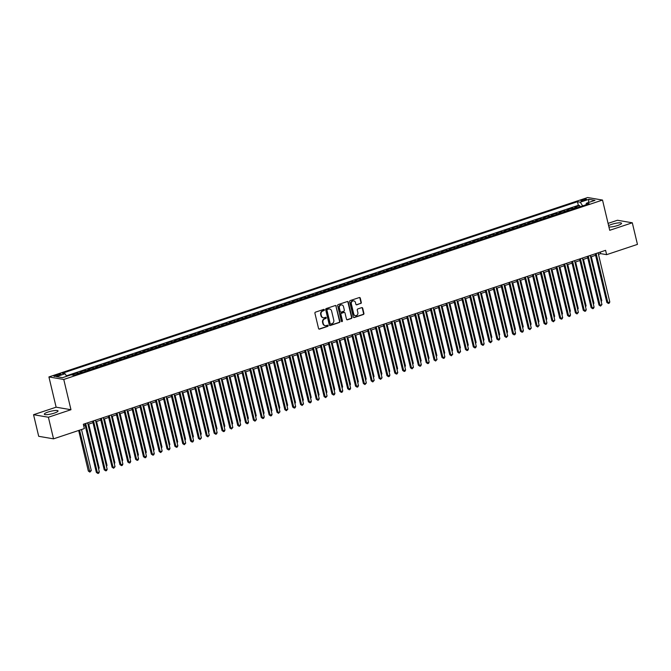 <?xml version="1.0" encoding="UTF-8"?>
<svg xmlns="http://www.w3.org/2000/svg" width="671" height="671" viewBox="0 0 671 671"><rect width="100%" height="100%" fill="white"/><g stroke="black" fill="none" stroke-linecap="round" stroke-linejoin="round"><path stroke-width="1.01" d="M324.361 309.826A0.621 0.554 99.7 0 0 323.674 309.406L315.487 312.141A0.889 0.797 99.7 0 0 314.917 313.24L318.557 328.513A0.889 0.797 99.7 0 0 319.53 329.1L327.716 326.374A0.621 0.554 99.7 0 0 327.683 325.167A0.621 0.554 99.7 0 0 327.44 325.192L326.374 325.544A2.843 2.541 99.7 0 1 323.263 323.648L322.961 322.374A2.843 2.541 99.7 0 1 324.781 318.842L325.838 318.49A0.621 0.554 99.7 0 0 325.804 317.282A0.621 0.554 99.7 0 0 325.552 317.299L324.496 317.651A2.843 2.541 99.7 0 1 321.384 315.756L321.082 314.489A2.843 2.541 99.7 0 1 322.902 310.95L323.959 310.598A0.621 0.554 99.7 0 0 324.361 309.826M323.17 317.702A2.843 2.541 99.7 0 1 320.981 315.689L320.679 314.422A2.843 2.541 99.7 0 1 322.499 310.883L323.556 310.53A0.621 0.554 99.7 0 0 323.716 309.398M318.977 329.067A0.889 0.797 99.7 0 0 319.128 329.033L327.314 326.307A0.621 0.554 99.7 0 0 327.473 325.175M325.049 325.586A2.843 2.541 99.7 0 1 322.86 323.581L322.558 322.306A2.843 2.541 99.7 0 1 324.378 318.775L325.435 318.415A0.621 0.554 99.7 0 0 325.594 317.291M608.941 227.008A7.062 1.367 -13.4 0 0 617.798 225.456A7.062 1.367 -13.4 0 0 621.547 223.284A7.062 1.367 -13.4 0 0 611.541 224.391A7.062 1.367 -13.4 0 0 608.614 225.641M48.052 412.036A7.062 1.367 -13.4 0 0 44.311 414.208A7.062 1.367 -13.4 0 0 54.309 413.101A7.062 1.367 -13.4 0 0 58.05 410.937A7.062 1.367 -13.4 0 0 48.052 412.036M582.394 199.79A2.894 0.562 -13.4 0 0 580.86 200.679A2.894 0.562 -13.4 0 0 584.961 200.226A2.894 0.562 -13.4 0 0 586.496 199.337A2.894 0.562 -13.4 0 0 582.394 199.79M360.738 303.527A0.889 0.797 99.7 0 0 361.3 302.42L360.285 298.134A0.889 0.797 99.7 0 0 359.312 297.547L350.212 300.574A0.889 0.797 99.7 0 0 349.641 301.673L353.281 316.947A0.889 0.797 99.7 0 0 354.254 317.542L363.355 314.506A0.889 0.797 99.7 0 0 363.925 313.407L362.692 308.232A0.889 0.797 99.7 0 0 361.719 307.637L357.819 308.937A0.889 0.797 99.7 0 0 357.257 310.044L357.861 312.602A2.374 2.122 99.7 0 1 355.404 315.638A2.374 2.122 99.7 0 1 353.743 313.978L351.344 303.929A2.374 2.122 99.7 0 1 353.81 300.893A2.374 2.122 99.7 0 1 355.471 302.554L355.873 304.231A0.889 0.797 99.7 0 0 356.846 304.819L360.335 303.46A0.889 0.797 99.7 0 0 360.906 302.353L359.882 298.067A0.889 0.797 99.7 0 0 359.455 297.513M609.721 230.304L632.3 222.789L637.45 244.395L606.626 254.661L605.594 250.333L83.33 424.257L84.361 428.576L53.537 438.842L48.387 417.236L70.967 409.713L63.762 379.467L602.516 200.059L609.721 230.304M336.305 306.119A0.889 0.797 99.7 0 0 335.332 305.523L326.24 308.559A0.889 0.797 99.7 0 0 325.67 309.658L329.31 324.932A0.889 0.797 99.7 0 0 330.283 325.519L339.375 322.491A0.889 0.797 99.7 0 0 339.945 321.392L335.911 306.051A0.889 0.797 99.7 0 0 335.483 305.498M338.226 304.567L347.326 301.539A0.889 0.797 99.7 0 1 348.299 302.126L351.931 317.4A0.889 0.797 99.7 0 1 351.369 318.499L347.469 319.799A0.889 0.797 99.7 0 1 346.496 319.203L345.02 313.013A0.889 0.797 99.7 0 0 344.047 312.426L341.472 313.282A0.889 0.797 99.7 0 0 340.902 314.389L342.436 320.839A0.621 0.554 99.7 0 1 341.354 321.191L337.656 305.666A0.889 0.797 99.7 0 1 338.226 304.567M579.954 206.777L579.669 205.569L574.955 207.146L576.423 207.389L573.277 208.438A3.623 1.468 71.6 0 1 573.931 208.79M572.103 209.394L571.818 208.186L567.104 209.755L568.563 210.006L565.427 211.055A3.623 1.468 71.6 0 1 566.081 211.399M564.252 212.011L563.959 210.803L559.253 212.371L560.713 212.623L557.576 213.672A3.623 1.468 71.6 0 1 558.23 214.015M556.393 214.628L556.108 213.42L551.394 214.988L552.862 215.24L549.717 216.288A3.623 1.468 71.6 0 1 550.371 216.632M548.543 217.245L548.257 216.037L543.544 217.605L545.003 217.857L541.866 218.897A3.623 1.468 71.6 0 1 542.52 219.249M540.692 219.862L540.398 218.654L535.693 220.222L537.152 220.465L534.015 221.514A3.623 1.468 71.6 0 1 534.67 221.866M532.833 222.47L532.548 221.262L527.834 222.831L529.302 223.082L526.156 224.131A3.623 1.468 71.6 0 1 526.81 224.475M524.982 225.087L524.697 223.879L519.983 225.448L521.442 225.699L518.306 226.748A3.623 1.468 71.6 0 1 518.96 227.092M517.131 227.704L516.838 226.496L512.132 228.065L513.592 228.316L510.455 229.365A3.623 1.468 71.6 0 1 511.101 229.708M509.272 230.321L508.987 229.113L504.273 230.681L505.741 230.933L502.596 231.973A3.623 1.468 71.6 0 1 503.25 232.325M501.422 232.938L501.136 231.73L496.423 233.298L497.882 233.542L494.745 234.59A3.623 1.468 71.6 0 1 495.399 234.942M493.571 235.546L493.277 234.338L488.563 235.915L490.031 236.158L486.886 237.207A3.623 1.468 71.6 0 1 487.54 237.559M485.712 238.163L485.427 236.955L480.713 238.524L482.181 238.775L479.035 239.824A3.623 1.468 71.6 0 1 479.69 240.168M477.861 240.78L477.576 239.572L472.862 241.141L474.322 241.392L471.185 242.441A3.623 1.468 71.6 0 1 471.839 242.785M470.01 243.397L469.717 242.189L465.003 243.758L466.471 244.009L463.325 245.049A3.623 1.468 71.6 0 1 463.98 245.401M462.151 246.014L461.866 244.806L457.152 246.374L458.62 246.626L455.475 247.666A3.623 1.468 71.6 0 1 456.129 248.018M454.301 248.622L454.015 247.414L449.302 248.991L450.761 249.235L447.624 250.283A3.623 1.468 71.6 0 1 448.278 250.635M446.45 251.239L446.156 250.031L441.443 251.6L442.91 251.851L439.765 252.9A3.623 1.468 71.6 0 1 440.419 253.244M438.591 253.856L438.306 252.648L433.592 254.217L435.06 254.468L431.914 255.517A3.623 1.468 71.6 0 1 432.569 255.861M430.74 256.473L430.455 255.265L425.741 256.834L427.201 257.085L424.064 258.134A3.623 1.468 71.6 0 1 424.718 258.478M422.889 259.09L422.596 257.882L417.882 259.451L419.35 259.702L416.205 260.742A3.623 1.468 71.6 0 1 416.859 261.094M415.03 261.707L414.745 260.499L410.031 262.067L411.499 262.311L408.354 263.359A3.623 1.468 71.6 0 1 409.008 263.711M407.18 264.315L406.894 263.107L402.181 264.676L403.64 264.928L400.503 265.976A3.623 1.468 71.6 0 1 401.157 266.32M399.329 266.932L399.035 265.724L394.322 267.293L395.789 267.544L392.644 268.593A3.623 1.468 71.6 0 1 393.298 268.937M391.47 269.549L391.185 268.341L386.471 269.91L387.939 270.161L384.793 271.21A3.623 1.468 71.6 0 1 385.448 271.554M383.619 272.166L383.334 270.958L378.62 272.527L380.08 272.778L376.943 273.818A3.623 1.468 71.6 0 1 377.597 274.171M375.76 274.783L375.475 273.575L370.761 275.144L372.229 275.387L369.084 276.435A3.623 1.468 71.6 0 1 369.738 276.788M367.909 277.391L367.624 276.184L362.91 277.76L364.378 278.004L361.233 279.052A3.623 1.468 71.6 0 1 361.887 279.404M360.059 280.008L359.773 278.8L355.06 280.369L356.519 280.621L353.382 281.669A3.623 1.468 71.6 0 1 354.036 282.013M352.2 282.625L351.914 281.417L347.201 282.986L348.668 283.237L345.523 284.286A3.623 1.468 71.6 0 1 346.177 284.63M344.349 285.242L344.064 284.034L339.35 285.603L340.818 285.854L337.672 286.894A3.623 1.468 71.6 0 1 338.327 287.247M336.498 287.859L336.205 286.651L331.499 288.22L332.959 288.471L329.822 289.511A3.623 1.468 71.6 0 1 330.476 289.864M328.639 290.468L328.354 289.26L323.64 290.837L325.108 291.08L321.963 292.128A3.623 1.468 71.6 0 1 322.617 292.481M320.788 293.084L320.503 291.877L315.789 293.445L317.257 293.697L314.112 294.745A3.623 1.468 71.6 0 1 314.766 295.089M312.938 295.701L312.644 294.494L307.939 296.062L309.398 296.314L306.261 297.362A3.623 1.468 71.6 0 1 306.915 297.706M305.079 298.318L304.793 297.11L300.08 298.679L301.547 298.93L298.402 299.971A3.623 1.468 71.6 0 1 299.056 300.323M297.228 300.935L296.943 299.727L292.229 301.296L293.697 301.547L290.551 302.587A3.623 1.468 71.6 0 1 291.206 302.94M289.377 303.552L289.084 302.344L284.378 303.913L285.838 304.156L282.701 305.204A3.623 1.468 71.6 0 1 283.355 305.557M281.518 306.161L281.233 304.953L276.519 306.521L277.987 306.773L274.842 307.821A3.623 1.468 71.6 0 1 275.496 308.165M273.667 308.777L273.382 307.57L268.668 309.138L270.128 309.39L266.991 310.438A3.623 1.468 71.6 0 1 267.645 310.782M265.817 311.394L265.523 310.187L260.818 311.755L262.277 312.007L259.14 313.055A3.623 1.468 71.6 0 1 259.794 313.399M257.958 314.011L257.672 312.803L252.959 314.372L254.426 314.624L251.281 315.664A3.623 1.468 71.6 0 1 251.935 316.016M250.107 316.628L249.822 315.42L245.108 316.989L246.567 317.232L243.43 318.28A3.623 1.468 71.6 0 1 244.085 318.633M242.256 319.237L241.963 318.029L237.257 319.597L238.717 319.849L235.58 320.897A3.623 1.468 71.6 0 1 236.234 321.25M234.397 321.854L234.112 320.646L229.398 322.214L230.866 322.466L227.721 323.514A3.623 1.468 71.6 0 1 228.375 323.858M226.546 324.47L226.261 323.263L221.547 324.831L223.007 325.083L219.87 326.131A3.623 1.468 71.6 0 1 220.524 326.475M218.696 327.087L218.402 325.88L213.697 327.448L215.156 327.7L212.019 328.74A3.623 1.468 71.6 0 1 212.673 329.092M210.837 329.704L210.551 328.496L205.838 330.065L207.305 330.317L204.16 331.357A3.623 1.468 71.6 0 1 204.814 331.709M202.986 332.313L202.701 331.105L197.987 332.682L199.446 332.925L196.309 333.973A3.623 1.468 71.6 0 1 196.964 334.326M195.135 334.93L194.842 333.722L190.136 335.29L191.596 335.542L188.459 336.59A3.623 1.468 71.6 0 1 189.113 336.934M187.276 337.547L186.991 336.339L182.277 337.907L183.745 338.159L180.6 339.207A3.623 1.468 71.6 0 1 181.254 339.551M179.425 340.163L179.14 338.956L174.426 340.524L175.886 340.776L172.749 341.816A3.623 1.468 71.6 0 1 173.403 342.168M171.575 342.78L171.281 341.573L166.576 343.141L168.035 343.393L164.898 344.433A3.623 1.468 71.6 0 1 165.552 344.785M163.716 345.389L163.43 344.189L158.717 345.758L160.184 346.001L157.039 347.05A3.623 1.468 71.6 0 1 157.693 347.402M155.865 348.006L155.58 346.798L150.866 348.366L152.325 348.618L149.188 349.666A3.623 1.468 71.6 0 1 149.843 350.01M148.014 350.623L147.721 349.415L143.015 350.983L144.475 351.235L141.338 352.283A3.623 1.468 71.6 0 1 141.984 352.627M140.155 353.24L139.87 352.032L135.156 353.6L136.624 353.852L133.479 354.9A3.623 1.468 71.6 0 1 134.133 355.244M132.304 355.856L132.019 354.649L127.305 356.217L128.765 356.469L125.628 357.509A3.623 1.468 71.6 0 1 126.282 357.861M124.454 358.473L124.16 357.266L119.446 358.834L120.914 359.077L117.769 360.126A3.623 1.468 71.6 0 1 118.423 360.478M116.595 361.082L116.309 359.874L111.596 361.443L113.064 361.694L109.918 362.743A3.623 1.468 71.6 0 1 110.572 363.095M108.744 363.699L108.459 362.491L103.745 364.059L105.204 364.311L102.067 365.36A3.623 1.468 71.6 0 1 102.722 365.703M100.893 366.316L100.6 365.108L95.886 366.676L97.354 366.928L94.208 367.976A3.623 1.468 71.6 0 1 94.863 368.32M93.034 368.933L92.749 367.725L88.035 369.293L89.503 369.545L86.358 370.585A3.623 1.468 71.6 0 1 87.012 370.937M85.183 371.549L84.898 370.342L80.184 371.91L81.644 372.162L78.507 373.202A3.623 1.468 71.6 0 1 79.161 373.554M77.333 374.158L77.039 372.95L72.325 374.527L73.793 374.77A3.623 1.468 71.6 0 1 74.447 375.123M57.874 375.735L59.602 375.156A2.81 0.545 -13.4 0 0 61.086 374.292A2.81 0.545 -13.4 0 0 57.11 374.737L55.383 375.307A2.81 0.545 -13.4 0 0 53.898 376.171A2.81 0.545 -13.4 0 0 57.874 375.735M63.762 379.467L48.924 376.934L587.679 197.526L602.516 200.059M579.669 205.569L578.327 205.343L577.463 201.711L62.269 373.277L65.079 373.755L66.714 376.28M577.463 201.711L580.264 202.189L588.903 199.312L595.001 200.352L586.362 203.229L589.172 203.716L73.978 375.274L71.168 374.795L62.529 377.672L56.439 376.632L65.079 373.755M77.039 372.95L78.507 373.202M84.898 370.342L86.358 370.585M92.749 367.725L94.208 367.976M100.6 365.108L102.067 365.36M108.459 362.491L109.918 362.743M116.309 359.874L117.769 360.126M124.16 357.266L125.628 357.509M132.019 354.649L133.479 354.9M139.87 352.032L141.338 352.283M147.721 349.415L149.188 349.666M155.58 346.798L157.039 347.05M163.43 344.189L164.898 344.433M171.281 341.573L172.749 341.816M179.14 338.956L180.6 339.207M186.991 336.339L188.459 336.59M194.842 333.722L196.309 333.973M202.701 331.105L204.16 331.357M210.551 328.496L212.019 328.74M218.402 325.88L219.87 326.131M226.261 323.263L227.721 323.514M234.112 320.646L235.58 320.897M241.963 318.029L243.43 318.28M249.822 315.42L251.281 315.664M257.672 312.803L259.14 313.055M265.523 310.187L266.991 310.438M273.382 307.57L274.842 307.821M281.233 304.953L282.701 305.204M289.084 302.344L290.551 302.587M296.943 299.727L298.402 299.971M304.793 297.11L306.261 297.362M312.644 294.494L314.112 294.745M320.503 291.877L321.963 292.128M328.354 289.26L329.822 289.511M336.205 286.651L337.672 286.894M344.064 284.034L345.523 284.286M351.914 281.417L353.382 281.669M359.773 278.8L361.233 279.052M367.624 276.184L369.084 276.435M375.475 273.575L376.943 273.818M383.334 270.958L384.793 271.21M391.185 268.341L392.644 268.593M399.035 265.724L400.503 265.976M406.894 263.107L408.354 263.359M414.745 260.499L416.205 260.742M422.596 257.882L424.064 258.134M430.455 255.265L431.914 255.517M438.306 252.648L439.765 252.9M446.156 250.031L447.624 250.283M454.015 247.414L455.475 247.666M461.866 244.806L463.325 245.049M469.717 242.189L471.185 242.441M477.576 239.572L479.035 239.824M485.427 236.955L486.886 237.207M493.277 234.338L494.745 234.59M501.136 231.73L502.596 231.973M508.987 229.113L510.455 229.365M516.838 226.496L518.306 226.748M524.697 223.879L526.156 224.131M532.548 221.262L534.015 221.514M540.398 218.654L541.866 218.897M548.257 216.037L549.717 216.288M556.108 213.42L557.576 213.672M563.959 210.803L565.427 211.055M571.818 208.186L573.277 208.438M578.327 205.343L66.412 375.819M70.967 409.713L56.129 407.188L33.55 414.703L48.387 417.236M33.55 414.703L38.7 436.309L53.537 438.842M632.3 222.789L617.463 220.256L608.077 223.384M56.129 407.188L48.924 376.934M598.465 254.351L600.612 253.63L606.626 254.661M83.69 425.775L85.125 425.297M87.985 424.34L92.984 422.68M95.836 421.724L100.835 420.063M103.686 419.115L108.685 417.446M111.545 416.498L116.544 414.829M119.396 413.881L124.395 412.22M127.247 411.264L132.246 409.604M135.106 408.647L140.105 406.987M142.957 406.039L147.956 404.37M150.807 403.422L155.806 401.753M158.666 400.805L163.665 399.144M166.517 398.188L171.516 396.527M174.368 395.571L179.367 393.911M182.227 392.963L187.226 391.294M190.078 390.346L195.076 388.677M197.928 387.729L202.927 386.06M205.787 385.112L210.786 383.451M213.638 382.495L218.637 380.834M221.489 379.878L226.488 378.218M229.348 377.27L234.347 375.601M237.198 374.653L242.197 372.984M245.049 372.036L250.048 370.375M252.908 369.419L257.907 367.758M260.759 366.802L265.758 365.141M268.61 364.194L273.609 362.525M276.469 361.577L281.468 359.908M284.319 358.96L289.318 357.299M292.17 356.343L297.169 354.682M300.029 353.726L305.028 352.065M307.88 351.118L312.879 349.448M315.731 348.501L320.73 346.832M323.59 345.884L328.589 344.215M331.44 343.267L336.439 341.606M339.3 340.65L344.298 338.989M347.15 338.033L352.149 336.372M355.001 335.425L360 333.755M362.86 332.808L367.859 331.139M370.711 330.191L375.71 328.53M378.561 327.574L383.56 325.913M386.421 324.957L391.419 323.296M394.271 322.348L399.27 320.679M402.122 319.731L407.121 318.062M409.981 317.115L414.98 315.454M417.832 314.498L422.831 312.837M425.682 311.881L430.681 310.22M433.541 309.272L438.54 307.603M441.392 306.655L446.391 304.986M449.243 304.038L454.242 302.369M457.102 301.422L462.101 299.761M464.953 298.805L469.952 297.144M472.803 296.196L477.802 294.527M480.662 293.579L485.661 291.91M488.513 290.962L493.512 289.293M496.364 288.345L501.363 286.685M504.223 285.729L509.222 284.068M512.074 283.112L517.073 281.451M519.924 280.503L524.923 278.834M527.783 277.886L532.782 276.217M535.634 275.269L540.633 273.609M543.485 272.652L548.484 270.992M551.344 270.036L556.343 268.375M559.195 267.427L564.194 265.758M567.045 264.81L572.044 263.141M574.904 262.193L579.903 260.524M582.755 259.576L587.754 257.916M590.606 256.959L595.605 255.299M600.251 252.12L600.612 253.63M82.298 372.506A3.623 1.468 -108.4 0 0 81.644 372.162M90.157 369.889A3.623 1.468 -108.4 0 0 89.503 369.545M98.008 367.272A3.623 1.468 -108.4 0 0 97.354 366.928M105.859 364.663A3.623 1.468 -108.4 0 0 105.204 364.311M113.718 362.046A3.623 1.468 -108.4 0 0 113.064 361.694M121.568 359.43A3.623 1.468 -108.4 0 0 120.914 359.077M129.419 356.813A3.623 1.468 -108.4 0 0 128.765 356.469M137.278 354.196A3.623 1.468 -108.4 0 0 136.624 353.852M145.129 351.587A3.623 1.468 -108.4 0 0 144.475 351.235M152.98 348.97A3.623 1.468 -108.4 0 0 152.325 348.618M160.839 346.353A3.623 1.468 -108.4 0 0 160.184 346.001M168.689 343.737A3.623 1.468 -108.4 0 0 168.035 343.393M176.54 341.12A3.623 1.468 -108.4 0 0 175.886 340.776M184.399 338.503A3.623 1.468 -108.4 0 0 183.745 338.159M192.25 335.894A3.623 1.468 -108.4 0 0 191.596 335.542M200.101 333.277A3.623 1.468 -108.4 0 0 199.446 332.925M207.96 330.66A3.623 1.468 -108.4 0 0 207.305 330.317M215.81 328.044A3.623 1.468 -108.4 0 0 215.156 327.7M223.661 325.427A3.623 1.468 -108.4 0 0 223.007 325.083M231.52 322.818A3.623 1.468 -108.4 0 0 230.866 322.466M239.371 320.201A3.623 1.468 -108.4 0 0 238.717 319.849M247.222 317.584A3.623 1.468 -108.4 0 0 246.567 317.232M255.081 314.967A3.623 1.468 -108.4 0 0 254.426 314.624M262.931 312.35A3.623 1.468 -108.4 0 0 262.277 312.007M270.782 309.742A3.623 1.468 -108.4 0 0 270.128 309.39M278.641 307.125A3.623 1.468 -108.4 0 0 277.987 306.773M286.492 304.508A3.623 1.468 -108.4 0 0 285.838 304.156M294.343 301.891A3.623 1.468 -108.4 0 0 293.697 301.547M302.202 299.274A3.623 1.468 -108.4 0 0 301.547 298.93M310.052 296.657A3.623 1.468 -108.4 0 0 309.398 296.314M317.911 294.049A3.623 1.468 -108.4 0 0 317.257 293.697M325.762 291.432A3.623 1.468 -108.4 0 0 325.108 291.08M333.613 288.815A3.623 1.468 -108.4 0 0 332.959 288.471M341.472 286.198A3.623 1.468 -108.4 0 0 340.818 285.854M349.323 283.581A3.623 1.468 -108.4 0 0 348.668 283.237M357.173 280.973A3.623 1.468 -108.4 0 0 356.519 280.621M365.032 278.356A3.623 1.468 -108.4 0 0 364.378 278.004M372.883 275.739A3.623 1.468 -108.4 0 0 372.229 275.387M380.734 273.122A3.623 1.468 -108.4 0 0 380.08 272.778M388.593 270.505A3.623 1.468 -108.4 0 0 387.939 270.161M396.444 267.897A3.623 1.468 -108.4 0 0 395.789 267.544M404.294 265.28A3.623 1.468 -108.4 0 0 403.64 264.928M412.153 262.663A3.623 1.468 -108.4 0 0 411.499 262.311M420.004 260.046A3.623 1.468 -108.4 0 0 419.35 259.702M427.855 257.429A3.623 1.468 -108.4 0 0 427.201 257.085M435.714 254.812A3.623 1.468 -108.4 0 0 435.06 254.468M443.565 252.204A3.623 1.468 -108.4 0 0 442.91 251.851M451.415 249.587A3.623 1.468 -108.4 0 0 450.761 249.235M459.274 246.97A3.623 1.468 -108.4 0 0 458.62 246.626M467.125 244.353A3.623 1.468 -108.4 0 0 466.471 244.009M474.976 241.736A3.623 1.468 -108.4 0 0 474.322 241.392M482.835 239.128A3.623 1.468 -108.4 0 0 482.181 238.775M490.686 236.511A3.623 1.468 -108.4 0 0 490.031 236.158M498.536 233.894A3.623 1.468 -108.4 0 0 497.882 233.542M506.395 231.277A3.623 1.468 -108.4 0 0 505.741 230.933M514.246 228.66A3.623 1.468 -108.4 0 0 513.592 228.316M522.097 226.052A3.623 1.468 -108.4 0 0 521.442 225.699M529.956 223.435A3.623 1.468 -108.4 0 0 529.302 223.082M537.807 220.818A3.623 1.468 -108.4 0 0 537.152 220.465M545.657 218.201A3.623 1.468 -108.4 0 0 545.003 217.857M553.516 215.584A3.623 1.468 -108.4 0 0 552.862 215.24M561.367 212.975A3.623 1.468 -108.4 0 0 560.713 212.623M569.218 210.359A3.623 1.468 -108.4 0 0 568.563 210.006M586.362 203.229L585.984 204.772M577.077 207.742A3.623 1.468 -108.4 0 0 576.423 207.389M582.663 205.88L580.264 202.189M588.903 199.312L588.425 202.55M329.738 325.485A0.889 0.797 99.7 0 0 329.88 325.452L338.981 322.424A0.889 0.797 99.7 0 0 339.543 321.317L335.911 306.051M327.373 309.465A0.621 0.554 99.7 0 0 326.97 310.237L330.166 323.64A0.621 0.554 99.7 0 0 330.845 324.051L331.96 323.682A2.843 2.541 99.7 0 0 333.781 320.142L331.6 310.983A2.843 2.541 99.7 0 0 328.488 309.088L326.97 309.39A0.621 0.554 99.7 0 0 326.567 310.17L326.97 310.237M330.409 323.992A0.621 0.554 99.7 0 1 329.763 323.573L326.567 310.17M329.411 308.979A2.843 2.541 99.7 0 0 328.085 309.021L328.488 309.088M326.97 309.39L328.085 309.021M346.924 319.765A0.889 0.797 99.7 0 0 347.075 319.731L350.967 318.431A0.889 0.797 99.7 0 0 351.537 317.324L347.897 302.059A0.889 0.797 99.7 0 0 347.469 301.505M344.198 312.392A0.889 0.797 99.7 0 0 343.653 312.35L341.069 313.214A0.889 0.797 99.7 0 0 340.499 314.322L342.436 320.839M341.598 321.552A0.621 0.554 99.7 0 0 342.034 320.763M343.493 306.588A2.374 2.122 99.7 0 0 341.833 304.928A2.374 2.122 99.7 0 0 339.367 307.964L340.214 311.503A0.889 0.797 99.7 0 0 341.187 312.09L343.77 311.235A0.889 0.797 99.7 0 0 344.34 310.128L343.493 306.588M341.631 304.911A2.374 2.122 99.7 0 0 338.964 307.888L339.367 307.964M340.642 312.057A0.889 0.797 99.7 0 1 339.811 311.436L338.964 307.888M356.293 304.785A0.889 0.797 99.7 0 0 356.444 304.751L360.335 303.46M353.609 300.876A2.374 2.122 99.7 0 0 350.941 303.862L351.344 303.929M355.202 315.588A2.374 2.122 99.7 0 1 353.34 313.911L350.941 303.862M353.709 317.5A0.889 0.797 99.7 0 0 353.852 317.467L362.952 314.439A0.889 0.797 99.7 0 0 363.523 313.34L362.29 308.165A0.889 0.797 99.7 0 0 361.862 307.603M78.666 430.472L88.337 471.059L89.335 471.235L91.298 470.581L81.518 429.524M79.555 430.178L89.889 472.107L88.337 471.059M91.298 470.581L89.889 472.107M84.764 423.778L96.356 472.426L97.362 472.602L85.662 423.485M99.325 471.948L98.704 473.214L97.916 473.474L97.362 472.602L99.325 471.948L87.624 422.831M97.916 473.474L96.356 472.426M98.427 468.207L99.157 467.964L88.706 424.106M99.157 467.964L98.629 469.037M106.286 465.59L107.008 465.347L96.557 421.489M107.008 465.347L106.479 466.42M114.137 462.973L114.858 462.73L104.416 418.872M114.858 462.73L114.338 463.804M121.988 460.356L122.718 460.113L112.267 416.255M122.718 460.113L122.189 461.187M92.623 421.162L104.206 469.809L105.213 469.985L93.512 420.868M107.175 469.331L106.555 470.597L105.766 470.857L105.213 469.985L107.175 469.331L95.475 420.214M105.766 470.857L104.206 469.809M100.474 418.545L112.065 467.201L113.064 467.368L101.363 418.251M115.026 466.714L113.625 468.249L113.064 467.368L115.026 466.714L103.326 417.597M113.625 468.249L112.065 467.201M108.325 415.936L119.916 464.584L120.923 464.751L109.222 415.634M122.885 464.097L122.265 465.372L121.476 465.632L120.923 464.751L122.885 464.097L111.185 414.98M121.476 465.632L119.916 464.584M116.184 413.319L127.767 461.967L128.773 462.134L117.073 413.017M130.736 461.48L130.115 462.755L129.327 463.015L128.773 462.134L130.736 461.48L119.035 412.363M129.327 463.015L127.767 461.967M129.847 457.739L130.568 457.505L120.117 413.638M130.568 457.505L130.04 458.57M124.034 410.702L135.626 459.35L136.624 459.526L124.923 410.409M138.587 458.872L137.966 460.138L137.186 460.398L136.624 459.526L138.587 458.872L126.886 409.755M137.186 460.398L135.626 459.35M137.698 455.123L138.419 454.888L127.976 411.029M138.419 454.888L137.899 455.953M131.885 408.085L143.477 456.733L144.483 456.909L132.783 407.792M146.446 456.255L145.825 457.521L145.037 457.781L144.483 456.909L146.446 456.255L134.745 407.138M145.037 457.781L143.477 456.733M145.548 452.514L146.278 452.271L135.827 408.413M146.278 452.271L145.75 453.344M139.744 405.469L151.327 454.124L152.334 454.292L140.633 405.175M154.296 453.638L153.676 454.904L152.887 455.164L152.334 454.292L154.296 453.638L142.596 404.521M152.887 455.164L151.327 454.124M153.407 449.897L154.129 449.654L143.678 405.796M154.129 449.654L153.6 450.727M147.595 402.86L159.186 451.508L160.184 451.675L148.484 402.558M162.147 451.021L160.746 452.556L160.184 451.675L162.147 451.021L150.447 401.904M160.746 452.556L159.186 451.508M161.258 447.28L161.979 447.037L151.537 403.179M161.979 447.037L161.459 448.111M155.446 400.243L167.037 448.891L168.044 449.058L156.343 399.941M170.006 448.404L169.386 449.679L168.597 449.939L168.044 449.058L170.006 448.404L158.306 399.287M168.597 449.939L167.037 448.891M169.109 444.663L169.838 444.42L159.388 400.562M169.838 444.42L169.31 445.494M163.305 397.626L174.888 446.274L175.894 446.45L164.194 397.333M177.857 445.796L177.236 447.062L176.448 447.322L175.894 446.45L177.857 445.796L166.156 396.678M176.448 447.322L174.888 446.274M176.968 442.046L177.689 441.812L167.238 397.945M177.689 441.812L177.161 442.877M171.155 395.009L182.747 443.657L183.745 443.833L172.044 394.716M185.708 443.179L184.307 444.705L183.745 443.833L185.708 443.179L174.007 394.062M184.307 444.705L182.747 443.657M184.819 439.438L185.54 439.195L175.097 395.336M185.54 439.195L185.02 440.268M179.006 392.392L190.598 441.048L191.604 441.216L179.903 392.099M193.567 440.562L192.946 441.828L192.158 442.088L191.604 441.216L193.567 440.562L181.866 391.445M192.158 442.088L190.598 441.048M186.865 389.784L198.448 438.431L199.455 438.599L187.754 389.482M201.417 437.945L200.008 439.48L199.455 438.599L201.417 437.945L189.717 388.828M200.008 439.48L198.448 438.431M194.716 387.167L206.307 435.815L207.305 435.982L195.605 386.865M209.268 435.328L207.867 436.863L207.305 435.982L209.268 435.328L197.568 386.211M207.867 436.863L206.307 435.815M192.669 436.821L193.399 436.578L182.948 392.72M193.399 436.578L192.871 437.651M200.528 434.204L201.25 433.961L190.799 390.103M201.25 433.961L200.721 435.034M208.379 431.587L209.1 431.344L198.658 387.486M209.1 431.344L208.58 432.418M202.567 384.55L214.158 433.198L215.165 433.374L203.464 384.257M217.127 432.72L216.507 433.986L215.718 434.246L215.165 433.374L217.127 432.72L205.427 383.602M215.718 434.246L214.158 433.198M216.238 428.97L216.959 428.735L206.509 384.869M216.959 428.735L216.431 429.801M210.426 381.933L222.017 430.581L223.015 430.757L211.315 381.64M224.978 430.103L224.357 431.369L223.569 431.629L223.015 430.757L224.978 430.103L213.277 380.985M223.569 431.629L222.017 430.581M224.089 426.362L224.81 426.119L214.359 382.26M224.81 426.119L224.282 427.192M218.276 379.316L229.868 427.964L230.866 428.14L219.165 379.023M232.829 427.486L231.428 429.012L230.866 428.14L232.829 427.486L221.128 378.369M231.428 429.012L229.868 427.964M231.94 423.745L232.661 423.502L222.218 379.643M232.661 423.502L232.141 424.575M226.127 376.699L237.719 425.355L238.725 425.523L227.024 376.406M240.688 424.869L239.279 426.404L238.725 425.523L240.688 424.869L228.987 375.752M239.279 426.404L237.719 425.355M239.799 421.128L240.52 420.885L230.069 377.027M240.52 420.885L239.992 421.958M233.986 374.091L245.578 422.738L246.576 422.906L234.875 373.789M248.538 422.252L247.918 423.527L247.129 423.787L246.576 422.906L248.538 422.252L236.838 373.135M247.129 423.787L245.578 422.738M247.649 418.511L248.371 418.268L237.92 374.41M248.371 418.268L247.842 419.341M241.837 371.474L253.428 420.121L254.426 420.289L242.726 371.172M256.397 419.635L254.988 421.17L254.426 420.289L256.397 419.635L244.689 370.526M254.988 421.17L253.428 420.121M255.5 415.894L256.221 415.659L245.779 371.793M256.221 415.659L255.701 416.725M249.687 368.857L261.279 417.505L262.286 417.681L250.585 368.564M264.248 417.026L263.628 418.293L262.839 418.553L262.286 417.681L264.248 417.026L252.548 367.909M262.839 418.553L261.279 417.505M263.359 413.277L264.08 413.042L253.63 369.184M264.08 413.042L263.552 414.108M257.547 366.24L269.138 414.888L270.136 415.064L258.436 365.947M272.099 414.41L271.478 415.676L270.69 415.936L270.136 415.064L272.099 414.41L260.398 365.292M270.69 415.936L269.138 414.888M271.21 410.669L271.931 410.426L261.48 366.567M271.931 410.426L271.403 411.499M279.061 408.052L279.782 407.809L269.339 363.95M279.782 407.809L279.262 408.882M286.92 405.435L287.641 405.192L277.19 361.334M287.641 405.192L287.113 406.265M265.397 363.623L276.989 412.279L277.987 412.447L266.286 363.33M279.958 411.793L278.549 413.319L277.987 412.447L279.958 411.793L268.249 362.675M278.549 413.319L276.989 412.279M273.248 361.015L284.84 409.662L285.846 409.83L274.145 360.713M287.809 409.176L286.4 410.711L285.846 409.83L287.809 409.176L276.108 360.059M286.4 410.711L284.84 409.662M281.107 358.398L292.699 407.045L293.697 407.213L281.996 358.096M295.659 406.559L295.039 407.834L294.25 408.094L293.697 407.213L295.659 406.559L283.959 357.442M294.25 408.094L292.699 407.045M294.77 402.818L295.492 402.575L285.041 358.717M295.492 402.575L294.963 403.648M288.958 355.781L300.549 404.428L301.547 404.605L289.847 355.487M303.518 403.95L302.109 405.477L301.547 404.605L303.518 403.95L291.81 354.833M302.109 405.477L300.549 404.428M302.621 400.201L303.342 399.966L292.9 356.1M303.342 399.966L302.822 401.032M296.808 353.164L308.4 401.812L309.406 401.988L297.706 352.871M311.369 401.333L310.748 402.6L309.96 402.86L309.406 401.988L311.369 401.333L299.669 352.216M309.96 402.86L308.4 401.812M310.48 397.593L311.201 397.349L300.751 353.491M311.201 397.349L310.673 398.423M304.668 350.547L316.259 399.203L317.257 399.371L305.557 350.254M319.22 398.717L318.599 399.983L317.811 400.243L317.257 399.371L319.22 398.717L307.519 349.599M317.811 400.243L316.259 399.203M318.331 394.976L319.052 394.733L308.601 350.874M319.052 394.733L318.532 395.806M312.518 347.939L324.11 396.586L325.108 396.754L313.407 347.637M327.079 396.1L325.67 397.635L325.108 396.754L327.079 396.1L315.37 346.982M325.67 397.635L324.11 396.586M326.181 392.359L326.911 392.116L316.46 348.257M326.911 392.116L326.383 393.189M334.041 389.742L334.762 389.499L324.311 345.64M334.762 389.499L334.233 390.572M341.891 387.125L342.613 386.89L332.162 343.024M342.613 386.89L342.093 387.955M320.369 345.322L331.96 393.969L332.967 394.137L321.266 345.02M334.93 393.483L334.309 394.758L333.521 395.018L332.967 394.137L334.93 393.483L323.229 344.366M333.521 395.018L331.96 393.969M328.228 342.705L339.82 391.352L340.818 391.529L329.117 342.411M342.78 390.874L342.16 392.141L341.371 392.401L340.818 391.529L342.78 390.874L331.08 341.757M341.371 392.401L339.82 391.352M336.079 340.088L347.67 388.735L348.677 388.912L336.968 339.794M350.639 388.257L350.01 389.524L349.23 389.784L348.677 388.912L350.639 388.257L338.939 339.14M349.23 389.784L347.67 388.735M349.742 384.517L350.472 384.273L340.021 340.415M350.472 384.273L349.943 385.347M343.929 337.471L355.521 386.127L356.527 386.295L344.827 337.178M358.49 385.64L357.869 386.907L357.081 387.167L356.527 386.295L358.49 385.64L346.79 336.523M357.081 387.167L355.521 386.127M357.601 381.9L358.322 381.656L347.872 337.798M358.322 381.656L357.794 382.73M351.789 334.854L363.38 383.51L364.378 383.678L352.678 334.561M366.341 383.024L364.932 384.558L364.378 383.678L366.341 383.024L354.64 333.906M364.932 384.558L363.38 383.51M365.452 379.283L366.173 379.04L355.722 335.181M366.173 379.04L365.653 380.113M359.639 332.246L371.231 380.893L372.237 381.061L360.528 331.944M374.2 380.407L372.791 381.942L372.237 381.061L374.2 380.407L362.499 331.289M372.791 381.942L371.231 380.893M373.302 376.666L374.032 376.423L363.581 332.564M374.032 376.423L373.504 377.496M367.498 329.629L379.081 378.276L380.088 378.444L368.387 329.327M382.051 377.798L380.642 379.325L380.088 378.444L382.051 377.798L370.35 328.681M380.642 379.325L379.081 378.276M381.162 374.049L381.883 373.814L371.432 329.947M381.883 373.814L381.354 374.879M375.349 327.012L386.941 375.659L387.939 375.835L376.238 326.718M389.901 375.181L389.281 376.448L388.492 376.708L387.939 375.835L389.901 375.181L378.201 326.064M388.492 376.708L386.941 375.659M389.012 371.432L389.734 371.197L379.283 327.339M389.734 371.197L389.214 372.262M383.2 324.395L394.791 373.042L395.798 373.219L384.089 324.101M397.76 372.564L397.131 373.831L396.351 374.091L395.798 373.219L397.76 372.564L386.06 323.447M396.351 374.091L394.791 373.042M396.863 368.824L397.593 368.58L387.142 324.722M397.593 368.58L397.064 369.654M391.059 321.778L402.642 370.434L403.648 370.602L391.948 321.484M405.611 369.947L404.99 371.214L404.202 371.474L403.648 370.602L405.611 369.947L393.911 320.83M404.202 371.474L402.642 370.434M404.722 366.207L405.443 365.963L394.993 322.105M405.443 365.963L404.915 367.037M398.91 319.17L410.501 367.817L411.499 367.985L399.799 318.868M413.462 367.331L412.061 368.865L411.499 367.985L413.462 367.331L401.761 318.213M412.061 368.865L410.501 367.817M412.573 363.59L413.294 363.346L402.843 319.488M413.294 363.346L412.774 364.42M406.76 316.553L418.352 365.2L419.358 365.368L407.649 316.251M421.321 364.714L420.692 365.989L419.912 366.249L419.358 365.368L421.321 364.714L409.62 315.596M419.912 366.249L418.352 365.2M420.423 360.973L421.153 360.73L410.702 316.871M421.153 360.73L420.625 361.803M414.619 313.936L426.202 362.583L427.209 362.759L415.508 313.642M429.172 362.105L428.551 363.372L427.762 363.632L427.209 362.759L429.172 362.105L417.471 312.988M427.762 363.632L426.202 362.583M428.283 358.356L429.004 358.121L418.553 314.254M429.004 358.121L428.475 359.186M422.47 311.319L434.062 359.966L435.06 360.142L423.359 311.025M437.022 359.488L435.622 361.015L435.06 360.142L437.022 359.488L425.322 310.371M435.622 361.015L434.062 359.966M436.133 355.747L436.855 355.504L426.404 311.646M436.855 355.504L436.335 356.578M430.321 308.702L441.912 357.358L442.919 357.526L431.218 308.408M444.881 356.871L444.261 358.138L443.472 358.398L442.919 357.526L444.881 356.871L433.181 307.754M443.472 358.398L441.912 357.358M443.984 353.131L444.714 352.887L434.263 309.029M444.714 352.887L444.185 353.961M438.18 306.093L449.763 354.741L450.769 354.909L439.069 305.791M452.732 354.254L451.323 355.789L450.769 354.909L452.732 354.254L441.032 305.137M451.323 355.789L449.763 354.741M451.843 350.514L452.564 350.27L442.114 306.412M452.564 350.27L452.036 351.344M446.03 303.477L457.622 352.124L458.62 352.292L446.92 303.175M460.583 351.638L459.182 353.172L458.62 352.292L460.583 351.638L448.882 302.52M459.182 353.172L457.622 352.124M459.694 347.897L460.415 347.653L449.973 303.795M460.415 347.653L459.895 348.727M453.881 300.86L465.473 349.507L466.479 349.683L454.779 300.566M468.442 349.029L467.821 350.296L467.033 350.556L466.479 349.683L468.442 349.029L456.741 299.912M467.033 350.556L465.473 349.507M467.544 345.28L468.274 345.045L457.823 301.178M468.274 345.045L467.746 346.11M461.74 298.243L473.323 346.89L474.33 347.066L462.629 297.949M476.293 346.412L475.672 347.679L474.883 347.939L474.33 347.066L476.293 346.412L464.592 297.295M474.883 347.939L473.323 346.89M475.403 342.671L476.125 342.428L465.674 298.57M476.125 342.428L475.596 343.502M469.591 295.626L481.182 344.282L482.181 344.449L470.48 295.332M484.143 343.795L483.523 345.062L482.743 345.322L482.181 344.449L484.143 343.795L472.443 294.678M482.743 345.322L481.182 344.282M483.254 340.054L483.976 339.811L473.533 295.953M483.976 339.811L483.455 340.885M477.442 293.009L489.033 341.665L490.04 341.833L478.339 292.715M492.002 341.178L490.593 342.713L490.04 341.833L492.002 341.178L480.302 292.061M490.593 342.713L489.033 341.665M491.105 337.438L491.835 337.194L481.384 293.336M491.835 337.194L491.306 338.268M485.301 290.4L496.884 339.048L497.89 339.216L486.19 290.098M499.853 338.561L499.232 339.836L498.444 340.096L497.89 339.216L499.853 338.561L488.152 289.444M498.444 340.096L496.884 339.048M498.964 334.821L499.685 334.577L489.234 290.719M499.685 334.577L499.157 335.651M493.151 287.784L504.743 336.431L505.741 336.599L494.041 287.482M507.704 335.953L506.303 337.479L505.741 336.599L507.704 335.953L496.003 286.836M506.303 337.479L504.743 336.431M506.815 332.204L507.536 331.969L497.094 288.102M507.536 331.969L507.016 333.034M514.665 329.587L515.395 329.352L504.944 285.494M515.395 329.352L514.867 330.417M522.524 326.978L523.246 326.735L512.795 282.877M523.246 326.735L522.717 327.809M530.375 324.361L531.096 324.118L520.654 280.26M531.096 324.118L530.576 325.192M538.226 321.745L538.956 321.501L528.505 277.643M538.956 321.501L538.427 322.575M546.085 319.128L546.806 318.893L536.355 275.026M546.806 318.893L546.278 319.958M501.002 285.167L512.594 333.814L513.6 333.99L501.9 284.873M515.563 333.336L514.942 334.603L514.154 334.863L513.6 333.99L515.563 333.336L503.862 284.219M514.154 334.863L512.594 333.814M508.861 282.55L520.444 331.197L521.451 331.373L509.75 282.256M523.414 330.719L522.793 331.986L522.004 332.246L521.451 331.373L523.414 330.719L511.713 281.602M522.004 332.246L520.444 331.197M516.712 279.933L528.303 328.589L529.302 328.756L517.601 279.639M531.264 328.102L529.864 329.629L529.302 328.756L531.264 328.102L519.564 278.985M529.864 329.629L528.303 328.589M524.563 277.324L536.154 325.972L537.161 326.14L525.46 277.022M539.123 325.485L537.714 327.02L537.161 326.14L539.123 325.485L527.423 276.368M537.714 327.02L536.154 325.972M532.422 274.707L544.005 323.355L545.011 323.523L533.311 274.405M546.974 322.868L546.353 324.143L545.565 324.403L545.011 323.523L546.974 322.868L535.273 273.751M545.565 324.403L544.005 323.355M540.272 272.09L551.864 320.738L552.862 320.914L541.162 271.797M554.825 320.26L553.424 321.786L552.862 320.914L554.825 320.26L543.124 271.143M553.424 321.786L551.864 320.738M553.936 316.511L554.657 316.276L544.215 272.409M554.657 316.276L554.137 317.341M548.123 269.474L559.715 318.121L560.721 318.297L549.021 269.18M562.684 317.643L562.063 318.91L561.275 319.17L560.721 318.297L562.684 317.643L550.983 268.526M561.275 319.17L559.715 318.121M561.786 313.902L562.516 313.659L552.065 269.801M562.516 313.659L561.988 314.733M555.982 266.857L567.565 315.513L568.572 315.68L556.871 266.563M570.535 315.026L569.914 316.293L569.125 316.553L568.572 315.68L570.535 315.026L558.834 265.909M569.125 316.553L567.565 315.513M569.645 311.285L570.367 311.042L559.916 267.184M570.367 311.042L569.838 312.116M563.833 264.248L575.424 312.896L576.423 313.063L564.722 263.946M578.385 312.409L576.985 313.944L576.423 313.063L578.385 312.409L566.685 263.292M576.985 313.944L575.424 312.896M577.496 308.668L578.217 308.425L567.775 264.567M578.217 308.425L577.697 309.499M571.684 261.631L583.275 310.279L584.282 310.447L572.581 261.329M586.244 309.792L585.624 311.067L584.835 311.327L584.282 310.447L586.244 309.792L574.544 260.675M584.835 311.327L583.275 310.279M585.355 306.051L586.077 305.808L575.626 261.95M586.077 305.808L585.548 306.882M579.543 259.014L591.134 307.662L592.132 307.838L580.432 258.721M594.095 307.184L593.474 308.45L592.686 308.71L592.132 307.838L594.095 307.184L582.394 258.067M592.686 308.71L591.134 307.662M593.206 303.435L593.927 303.2L583.476 259.333M593.927 303.2L593.399 304.265M587.393 256.397L598.985 305.045L599.983 305.221L588.282 256.104M601.946 304.567L600.545 306.093L599.983 305.221L601.946 304.567L590.245 255.45M600.545 306.093L598.985 305.045M601.057 300.826L601.778 300.583L591.336 256.725M601.778 300.583L601.258 301.656M595.244 253.781L606.836 302.436L607.842 302.604L596.142 253.487M609.805 301.95L609.184 303.217L608.396 303.477L607.842 302.604L609.805 301.95L598.104 252.833M608.396 303.477L606.836 302.436M73.793 374.77L72.854 375.089M55.618 376.272L55.383 375.307M57.387 375.886L57.11 374.737"/></g></svg>
